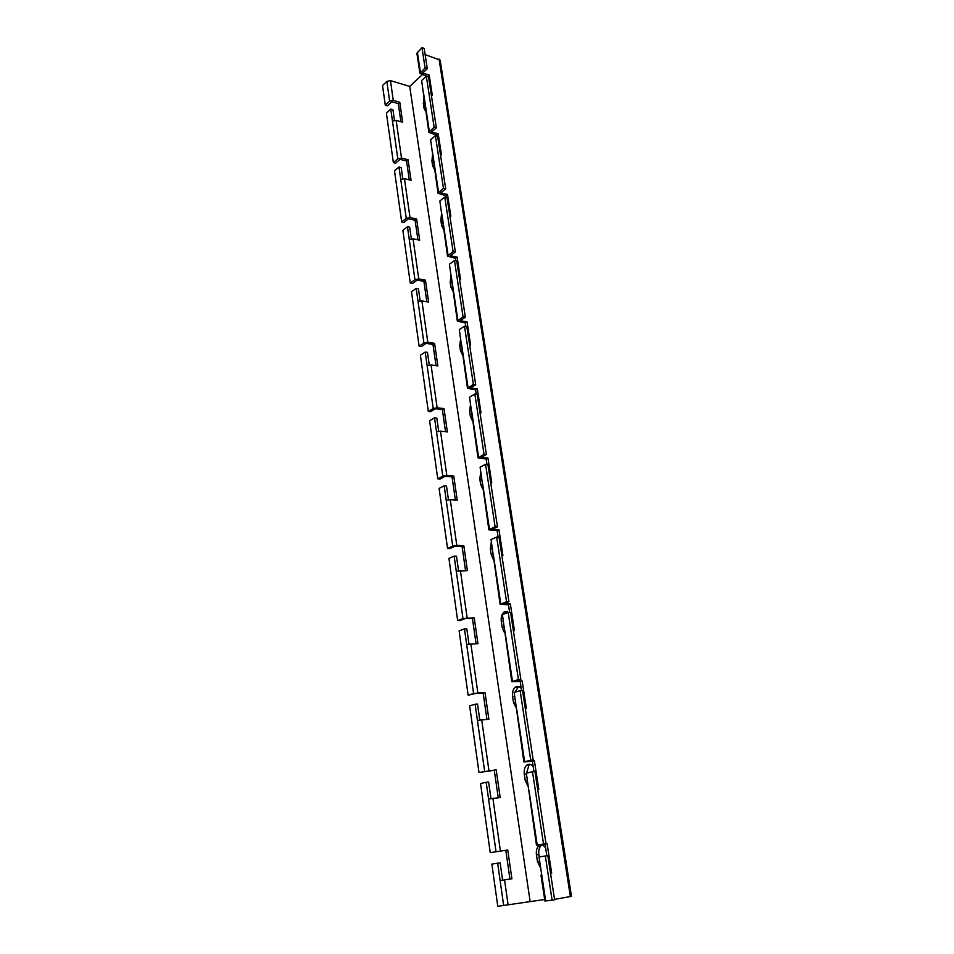 <?xml version="1.0" encoding="UTF-8"?>
<svg xmlns="http://www.w3.org/2000/svg" width="954" height="954" viewBox="0 0 954 954"><rect width="100%" height="100%" fill="white"/><g stroke="black" fill="none" stroke-linecap="round" stroke-linejoin="round"><path stroke-width="1.43" d="M543.518 844.016L536.47 845.172L526.358 773.157L532.487 771.762L534.956 771.524L546.01 843.67L543.518 844.016L532.487 771.762M536.47 845.172L545.032 843.98L546.845 855.786M530.734 760.219L523.901 761.924L514.158 692.425L520.109 690.636L522.542 690.517L533.191 760.004L530.734 760.219L520.109 690.636M523.901 761.924L532.392 761.28L533.966 771.619M518.416 679.51L511.797 681.728L502.4 614.626L508.172 612.456L510.593 612.456L520.848 679.415L518.416 679.51L508.172 612.456M511.797 681.728L520.192 681.585L521.576 690.565M506.538 601.736L500.123 604.419L491.048 539.57L496.664 537.054L499.049 537.162L508.947 601.747L506.538 601.736L496.664 537.054M500.123 604.419L508.446 604.741L509.627 612.456M495.09 526.715L488.853 529.84L480.101 467.138L485.562 464.3L487.923 464.503L497.475 526.835L495.09 526.715L485.562 464.3M488.853 529.84L497.106 530.603L498.095 537.126M484.036 454.319L477.99 457.848L469.523 397.186L474.842 394.038L477.179 394.348L486.397 454.533L484.036 454.319L474.842 394.038M477.99 457.848L486.146 459.017L486.981 464.419M473.375 384.402L467.484 388.314L459.303 329.583L464.479 326.161L466.792 326.554L475.7 384.712L473.375 384.402L464.479 326.161M467.484 388.314L475.569 389.852L476.237 394.229M463.06 316.847L457.336 321.116L449.417 264.222L454.474 260.549L456.751 261.014L465.361 317.241L463.06 316.847L454.474 260.549M457.336 321.116L465.349 323.001L465.862 326.399M453.09 251.534L447.521 256.125L439.866 200.984L444.779 197.073L447.044 197.621L455.368 252.011L453.09 251.534L444.779 197.073M447.521 256.125L455.452 258.343L455.833 260.824M443.455 188.355L438.029 193.245L430.612 139.773L435.406 135.647L437.636 136.255L445.709 188.904L443.455 188.355L435.406 135.647M438.029 193.245L445.888 195.773L446.138 197.406M434.118 127.204L428.835 132.379L421.644 80.494L426.331 76.165L428.537 76.845L436.348 127.824L434.118 127.204L426.331 76.165M428.835 132.379L436.622 135.182L436.741 136.017M544.674 899.503L497.785 906.3L491.859 864.085L497.654 863.203L500.123 880.578L511.904 878.753L507.755 850.002L490.249 852.637L480.542 783.556L486.182 782.268L488.567 799.023L500.182 797.556L496.175 769.83L478.991 772.513L469.642 705.865L475.128 704.207L477.417 720.377L488.877 719.244L485.002 692.485L473.601 693.498L468.14 695.204L459.112 630.868L464.443 628.865L466.661 644.475L477.954 643.664L474.221 617.822L462.976 618.526L457.658 620.577L448.94 558.436L454.128 556.11L456.262 571.184L467.412 570.659L463.811 545.7L456.799 545.414L452.721 546.117L447.545 548.49L439.102 488.424L444.17 485.801L446.233 500.361L450.264 499.657L457.228 500.123L453.746 475.986L446.806 475.438L442.799 476.141L437.755 478.813L429.598 420.726L434.535 417.816L436.527 431.9L440.498 431.196L447.378 431.923L444.004 408.574L437.147 407.763L433.211 408.479L428.298 411.424L420.404 355.222L425.21 352.05L427.142 365.68L431.041 364.965L437.85 365.942L434.583 343.345L427.809 342.295L423.934 343.011L419.14 346.219L411.496 291.805L416.182 288.394L418.055 301.595L421.895 300.868L428.62 302.072L425.472 280.202L418.758 278.914L414.942 279.641L410.28 283.088L402.874 230.379L407.453 226.742L409.266 239.526L413.034 238.798L419.688 240.217L416.636 219.026L410.005 217.536L406.249 218.263L401.694 221.936L394.515 170.861L398.987 167.01L400.74 179.4L404.448 178.672L411.043 180.294L408.073 159.747L401.515 158.066L397.818 158.793L393.37 162.669L386.418 113.144L390.77 109.102L392.476 121.11L396.137 120.383L402.648 122.195L399.774 102.269L393.275 100.397L389.649 101.136L385.297 105.202L382.53 85.502L386.847 81.376L390.46 80.637L409.731 86.397L422.169 74.806M497.654 863.203L500.123 862.845L502.591 880.196L509.937 879.028L505.811 850.312L490.249 852.637M498.238 797.771L494.279 770.283L478.991 772.513M486.957 719.364L483.165 693.057L476.01 693.391L468.14 695.204M476.058 643.688L472.433 618.502L465.349 618.526L460.031 620.577L457.658 620.577M465.54 570.611L462.07 546.487L455.058 546.213L449.883 548.574L447.545 548.49M455.368 500.003L452.041 476.881L445.124 476.332L440.068 478.991L437.755 478.813M445.542 431.721L442.358 409.564L435.501 408.753L430.588 411.687L428.298 411.424M436.038 365.68L432.973 344.418L426.199 343.368L421.406 346.564L419.14 346.219M426.832 301.75L423.898 281.347L417.196 280.071L412.522 283.505L410.28 283.088M417.924 239.836L415.097 220.255L408.467 218.764L403.9 222.425L401.694 221.936M409.278 179.853L406.571 161.035L400.012 159.354L395.564 163.229L393.37 162.669M550.589 873.554L551.686 873.375L547.119 843.634L539.714 844.684L546.01 843.67M537.722 789.554L538.807 789.435L534.407 760.803L527.085 761.447L533.191 760.004M525.32 708.643L526.405 708.583L522.16 680.977L514.91 681.263L520.848 679.415M513.371 630.642L514.444 630.63L510.354 604.013L503.187 603.965L508.947 601.747M501.852 555.407L502.901 555.443L498.966 529.756L491.87 529.398L497.475 526.835M490.726 482.796L491.763 482.867L487.959 458.063L480.947 457.419L486.397 454.533M479.981 412.653L481.007 412.784L477.334 388.803L470.394 387.884L475.7 384.712M469.595 344.883L470.62 345.038L467.066 321.868L460.198 320.687L465.361 317.241M459.554 279.343L460.567 279.546L457.133 257.127L450.336 255.708L455.368 252.011M449.847 215.938L450.848 216.164L447.509 194.473L440.796 192.839L445.709 188.904M440.438 154.56L441.428 154.822L438.208 133.822L431.566 131.974L436.348 127.824M486.182 782.268L488.615 782.03L490.976 798.605M475.128 704.207L477.525 704.088L479.779 719.9M464.443 628.865L466.816 628.853L468.974 643.95M454.128 556.11L456.477 556.182L458.54 570.611M444.17 485.801L446.496 485.968L448.452 499.753M434.535 417.816L436.825 418.079L438.709 431.244M425.21 352.05L427.487 352.396L429.276 364.988M416.182 288.394L418.436 288.812L420.154 300.856M407.453 226.742L409.671 227.231L411.317 238.762M398.987 167.01L401.181 167.558L402.755 178.601M390.77 109.102L392.953 109.722L394.455 120.299M540.978 875.056L544.901 900.993L545.676 900.946L541.753 874.961L540.978 875.056L541.753 874.961L539.034 856.954L547.834 855.631L554.608 899.777L552.092 900.218L545.342 856M545.676 900.946L552.092 900.218M431.339 95.126L432.317 95.412L429.193 75.056L422.622 73.029L427.285 68.676L424.184 48.415L421.978 47.7L425.079 67.984L419.939 73.422L427.654 76.57M427.285 68.676L425.079 67.984M419.939 73.422L416.886 53.221L421.978 47.7M423.683 98.226L423.91 107.981L425.651 111.236M432.389 155.86L431.923 161.143L432.639 165.841L434.416 169.287M441.356 215.306L440.891 220.684L441.63 225.538L443.455 229.163M451.111 275.372L450.157 282.134L450.908 287.13L452.78 290.97M460.687 338.73L459.709 345.575L460.496 350.738L462.428 354.793M470.584 404.174L469.595 411.114L470.394 416.457L472.373 420.726M480.804 471.825L479.802 478.86L480.625 484.382L482.676 488.889M491.382 541.789L490.356 548.932L491.215 554.632L493.313 559.39M509.15 612.456L504.094 611.991C501.768 614.078 500.826 617.226 501.279 621.424L502.162 627.338L504.332 632.359M521.266 688.561C519.31 686.153 517.271 685.735 515.136 687.285C512.978 689.36 512.131 692.425 512.584 696.492L513.514 702.609L516.627 708.762M533.226 766.766C531.068 764.011 528.862 763.51 526.608 765.275C524.605 767.326 523.841 770.319 524.306 774.266L525.26 780.611L528.48 787.145M545.628 847.867C543.267 844.719 540.882 844.135 538.509 846.115C536.673 848.142 535.981 851.063 536.458 854.891L537.448 861.474L540.763 868.414M409.731 86.397L530.078 901.16L409.731 86.397M400.907 121.707L398.307 103.628L391.82 101.768L387.467 105.822L385.297 105.202M507.528 611.395L504.94 613.66M518.594 686.51L514.957 692.187M530.054 764.333L528.981 765.06L526.572 773.11M541.932 845.017L540.906 845.769C539.07 847.796 538.378 850.718 538.855 854.545L539.213 856.93M554.536 899.384L571.47 896.355L440.14 60.102L425.138 54.616M547.119 843.634L545.032 843.98M507.755 850.002L505.811 850.312M511.904 878.753L509.937 879.028M502.591 880.196L500.123 880.578L503.676 905.644M551.686 873.375L550.577 873.53M429.193 75.056L427.642 76.499M438.208 133.822L436.622 135.182M447.509 194.473L445.888 195.773M457.133 257.127L455.452 258.343M467.066 321.868L465.349 323.001M477.334 388.803L475.569 389.852M487.959 458.063L486.146 459.017M498.966 529.756L497.106 530.603M510.354 604.013L508.446 604.741M522.16 680.977L520.192 681.585M534.407 760.803L532.392 761.28M399.774 102.269L398.307 103.628M408.073 159.747L406.571 161.035M416.636 219.026L415.097 220.255M425.472 280.202L423.898 281.347M434.583 343.345L432.973 344.418M444.004 408.574L442.358 409.564M453.746 475.986L452.041 476.881M463.811 545.7L462.07 546.487M474.221 617.822L472.433 618.502M485.002 692.485L483.165 693.057M496.175 769.83L494.279 770.283M537.221 845.029L528.981 790.496M524.628 761.674L516.686 709.132M512.489 681.371L504.833 630.725M500.778 603.954L493.397 555.109M489.497 529.279L482.366 482.14M478.598 457.193L471.717 411.675M468.068 387.574L461.426 343.583M457.896 320.294L451.469 277.769M448.07 255.243L441.845 214.09M438.554 192.291L432.532 152.461M429.336 131.366L423.504 92.788M496.032 851.695L488.567 799.023M500.421 851.04L492.908 798.355M484.62 771.178L477.417 720.377M488.925 770.498L481.675 719.698M473.601 693.498L466.661 644.475M477.847 692.819L470.847 643.783M462.976 618.526L456.262 571.184M467.138 617.834L460.377 570.48M452.721 546.117L446.233 500.361M456.799 545.414L450.264 499.657M442.799 476.141L436.527 431.9M446.806 475.438L440.498 431.196M433.211 408.479L427.142 365.68M437.147 407.763L431.041 364.965M423.934 343.011L418.055 301.595M427.809 342.295L421.895 300.868M414.942 279.641L409.266 239.526M418.758 278.914L413.034 238.798M406.249 218.263L400.74 179.4M410.005 217.536L404.448 178.672M397.818 158.793L392.476 121.11M401.515 158.066L396.137 120.383M508.124 904.988L504.547 879.922M420.416 72.349L417.363 52.136M393.275 100.397L390.46 80.637M389.649 101.136L386.847 81.376M570.373 896.593L439.055 59.076M537.448 861.474L539.666 861.14M538.855 854.545L536.458 854.891M525.26 780.611L527.455 780.384M526.501 774.052L524.306 774.266M513.514 702.609L515.685 702.502M514.755 696.384L512.584 696.492M502.162 627.338L504.308 627.315M503.426 621.424L501.279 621.424M491.215 554.632L493.337 554.715M492.479 549.015L490.356 548.932M480.625 484.382L482.008 484.489M481.901 479.027L479.802 478.86M470.394 416.457L471.753 416.612M471.67 411.365L469.595 411.114M460.496 350.738L461.843 350.953M461.068 345.789L459.709 345.575M450.908 287.13L452.244 287.392M451.492 282.396L450.157 282.134M441.63 225.538L442.954 225.824M442.215 220.982L440.891 220.684M432.639 165.841L433.939 166.175M433.235 161.488L431.923 161.143M423.91 107.981L425.21 108.351M424.518 103.807L423.23 103.426M540.906 845.769L538.509 846.115M528.981 765.06L526.608 765.275M517.485 687.178L515.136 687.285M506.419 611.991L504.094 611.991"/></g></svg>

